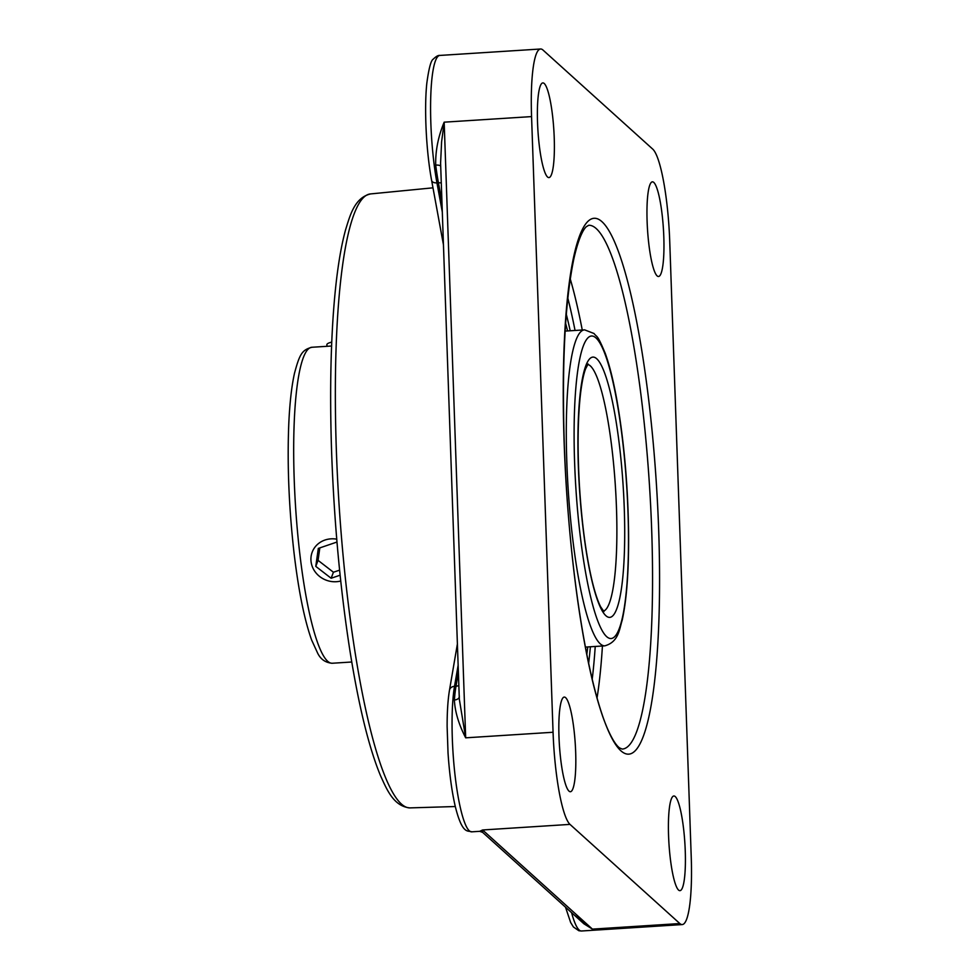 <?xml version="1.0" encoding="UTF-8"?>
<svg xmlns="http://www.w3.org/2000/svg" width="980" height="980" viewBox="0 0 980 980"><rect width="100%" height="100%" fill="white"/><g stroke="black" fill="none" stroke-linecap="round" stroke-linejoin="round"><path stroke-width="1.47" d="M459.252 697.197A6.027 3.847 4.5 0 1 454.377 699.99C454.965 711.688 458.726 724.306 465.672 737.83L444.173 122.169L441.6 141.806L440.596 163.121L459.326 699.218L465.672 737.83L553.063 732.256L531.564 116.596A80.531 13.512 -93.7 0 1 540.593 49A80.531 13.512 -93.7 0 1 542.957 50.017L652.803 149.181A80.531 13.512 -93.7 0 1 669.732 241.313L691.231 856.973A80.531 13.512 -93.7 0 1 682.202 924.569A80.531 13.512 -93.7 0 1 679.838 923.552L592.447 929.126L482.601 829.974L482.65 832.375L479.698 831.322L471.637 831.836A80.531 13.512 -93.7 0 1 455.198 776.613A80.531 13.512 -93.7 0 1 454.524 686.319L458.138 665.224M459.289 695.763L459.314 699.095M531.564 116.596L444.173 122.169C438.207 136.502 435.377 150.798 435.708 165.093A6.027 2.107 172.7 0 1 440.706 166.135M679.838 923.552L569.993 824.388L482.601 829.974L479.698 831.322M573.815 914.671L592.447 929.126L583.909 923.797L482.65 832.375M569.993 824.388A80.531 13.512 -93.7 0 1 553.063 732.256M544.255 83.521A47.42 7.95 -93.7 0 1 554.055 133.77A47.42 7.95 -93.7 0 1 548.91 177.576A47.42 7.95 -93.7 0 1 547.514 176.976A47.42 7.95 -93.7 0 1 537.714 126.726A47.42 7.95 -93.7 0 1 542.859 82.92A47.42 7.95 -93.7 0 1 544.255 83.521M663.803 236.695A47.42 7.95 -93.7 0 1 658.486 276.495A47.42 7.95 -93.7 0 1 647.119 221.639A47.42 7.95 -93.7 0 1 652.435 181.839A47.42 7.95 -93.7 0 1 663.803 236.695M678.54 890.048A47.42 7.95 -93.7 0 1 668.74 839.799A47.42 7.95 -93.7 0 1 673.885 795.993A47.42 7.95 -93.7 0 1 675.281 796.593A47.42 7.95 -93.7 0 1 685.081 846.842A47.42 7.95 -93.7 0 1 679.924 890.649A47.42 7.95 -93.7 0 1 678.54 890.048M558.992 736.874A47.42 7.95 -93.7 0 1 564.309 697.074A47.42 7.95 -93.7 0 1 575.664 751.93A47.42 7.95 -93.7 0 1 570.348 791.73A47.42 7.95 -93.7 0 1 558.992 736.874M566.305 314.31A234.318 39.31 -93.7 0 1 570.201 330.774A234.306 39.31 -93.7 0 0 566.305 314.323M590.377 646.763A234.318 39.31 -93.7 0 1 588.613 663.595A234.306 39.31 -93.7 0 0 590.377 646.763M565.632 323.388A216.139 36.26 -93.7 0 1 567.579 330.946M587.755 646.935A216.139 36.26 -93.7 0 1 586.787 654.677M331.742 342.106A22.969 3.847 178 0 0 329.586 342.731A22.969 3.847 178 0 0 326.891 344.654L326.94 346.308M340.746 581.018A22.969 21.254 20.8 0 1 317.398 574.476A22.969 21.254 20.8 0 1 312.204 552.12A22.969 21.254 20.8 0 1 336.74 539.172M319.823 547.894L318.059 560.364L333.433 572.234L339.607 570.14M340.121 575.199L331.142 578.249L315.781 566.379L318.316 548.408L336.226 542.295L337.059 542.957M315.781 566.379L318.059 560.364M331.142 578.249L333.433 572.234M458.836 685.388A6.027 4.851 9.7 0 1 456.006 686.221A80.531 13.512 86.3 0 0 454.377 699.99M458.383 672.341L456.006 686.221L454.524 686.319A6.027 4.851 9.7 0 0 449.489 690.177L457.391 643.958M435.708 165.093A80.531 13.512 86.3 0 0 438.428 182.782A6.027 3.43 169.6 0 1 441.294 183.064M442.311 212.06L436.945 182.88L438.428 182.782L441.955 202.003M443.45 244.816L431.629 180.443A6.027 3.43 169.6 0 0 436.945 182.88A80.531 13.512 -93.7 0 1 430.673 99.605A80.531 13.512 -93.7 0 1 439.873 55.431L540.593 49M682.202 924.569L581.483 931A80.531 13.512 -93.7 0 1 571.585 912.662M588.747 225.265A262.432 44.026 -93.7 0 1 649.409 484.353A262.432 44.026 -93.7 0 1 622.19 749.063L619.679 747.973C617.51 746.613 611.545 740.66 603.202 717.813C593.427 690.104 584.925 650.99 577.686 600.471C570.715 550.662 566.256 498.624 564.296 444.344C561.785 363.58 564.982 301.693 573.888 258.671C579.254 234.955 584.423 228.279 586.383 226.662L588.747 225.265M564.198 444.185A268.459 45.031 86.3 0 0 642.99 737.168A268.459 45.031 86.3 0 0 626.992 279.006A268.459 45.031 86.3 0 0 564.198 444.185M597.016 698.201A262.432 44.026 86.3 0 0 602.431 646.004M582.255 330.003A262.432 44.026 86.3 0 0 570.25 278.908M567.824 298.104A256.405 43.01 -93.7 0 1 575.052 330.468M595.227 646.457A256.405 43.01 -93.7 0 1 592.177 679.483M336.422 452.074A307.622 51.609 -93.7 0 1 370.612 193.918C354.601 197.678 350.08 215.269 345.524 229.994C339.656 251.566 335.491 281.04 333.016 318.414C330.407 358.668 329.954 403.601 331.657 453.226C334.192 522.683 340.232 588.196 349.774 649.752C358.545 705.171 368.737 747.017 380.35 775.303C386.733 789.329 393.458 806.197 409.812 807.9A307.622 51.609 -93.7 0 1 336.422 452.074M604.783 645.845C618.846 641.986 619.409 628.768 622.202 620.181C626.808 599.111 628.939 569.539 628.572 531.466C627.874 485.161 624.064 441.821 617.13 401.445C613.615 381.6 609.658 365.589 605.273 353.437C596.894 333.347 597.335 337.941 594.027 333.506L584.607 329.856A158.319 26.558 86.3 0 0 568.192 489.547A158.319 26.558 86.3 0 0 604.783 645.845L585.317 647.094M587.718 364.474A123.688 20.752 -93.7 0 1 590.438 365.981A123.688 20.752 -93.7 0 1 615.869 494.373A123.688 20.752 -93.7 0 1 603.472 611.116M596.869 358.876A130.463 21.891 86.3 0 0 583.749 533.769A130.463 21.891 86.3 0 0 623.464 569.625A130.463 21.891 86.3 0 0 596.869 358.876M596.146 338.1A151.545 25.419 -93.7 0 1 627.041 582.916A151.545 25.419 -93.7 0 1 580.895 541.254A151.545 25.419 -93.7 0 1 596.146 338.1M351.759 662.002L332.171 663.252A158.319 26.558 -93.7 0 1 295.58 506.954A158.319 26.558 -93.7 0 1 311.995 347.263L331.583 346.014M409.812 807.9L455.296 806.528M370.612 193.918L432.988 187.829M471.637 831.836C468.158 830.072 462.499 835.732 455.222 806.221C451.817 791.399 449.416 773.649 448.032 752.971L447.125 726.596C447.101 711.872 447.897 699.732 449.489 690.177M431.629 180.443C426.214 151.667 424.071 108.449 426.839 83.067C428.86 68.183 431.029 60.184 433.332 59.094C436.112 56.375 438.293 55.15 439.873 55.431M581.483 931L578.874 930.743L573.41 926.97L570.654 922.499L565.509 907.174M584.607 329.856L565.142 331.093M603.937 611.532L600.765 607C597.935 601.659 595.081 593.072 592.177 581.238C585.966 554.876 581.691 522.597 579.351 484.39C577.416 449.575 577.747 419.942 580.319 395.491C581.704 383.388 583.455 374.507 585.575 368.86L588.123 363.997M332.171 663.252C325.47 662.676 320.619 659.283 317.618 653.084L311.628 640.014C304.376 619.703 298.508 590.634 294.025 552.818C288.831 506.807 287.103 463.332 288.843 422.417C289.811 402.278 291.685 385.899 294.49 373.282C299.513 354.589 301.828 349.86 311.995 347.263"/></g></svg>
